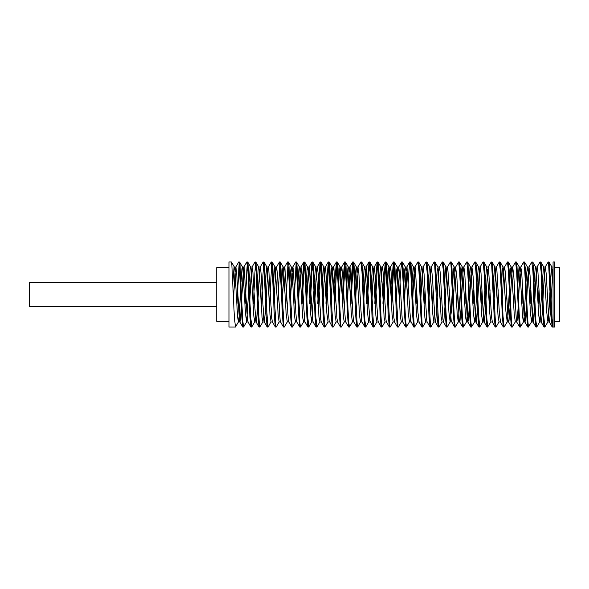 <?xml version="1.0" encoding="UTF-8"?>
<svg xmlns="http://www.w3.org/2000/svg" width="589" height="589" viewBox="0 0 589 589"><rect width="100%" height="100%" fill="white"/><g stroke="black" fill="none" stroke-linecap="round" stroke-linejoin="round"><path stroke-width="0.88" d="M228.952 261.928L228.952 327.072L235.416 327.072L234.363 316.875L231.735 263.401L231.344 261.928L228.952 261.928M553.034 268.105L551.142 299.227M550.744 307.112L549.699 320.887L549.257 321.94L548.823 319.893L546.194 273.892L545.318 267.045L544.442 272.258L542.999 299.212M542.602 307.112L541.821 318.789L541.379 321.675L540.945 321.498L537.882 271.647L537.116 267.016L536.13 274.614L534.856 299.227M534.459 307.119L533.501 320.283L533.045 321.984L532.625 320.563L529.997 275.21L528.974 267.023L527.81 277.331L526.713 299.219M526.316 307.097L525.182 321.322L524.747 321.793L524.313 319.172L521.685 272.766L520.831 267.016L519.932 273.34L518.57 299.219M518.173 307.112L517.304 319.562L516.87 321.881L516.428 321.108L513.807 276.624L512.688 267.023L511.613 275.873L510.427 299.227M510.037 307.09L508.992 320.843L508.55 321.947L508.116 319.952L505.487 273.995L504.611 267.06L503.735 272.17L502.284 299.212M500.473 321.977L499.362 312.464L496.733 267.921L496.299 267.104L495.423 274.511L494.142 299.227M490.784 321.984L492.33 321.984L491.484 316.3L488.421 267.222L487.545 271.109L485.999 299.219M485.601 307.119L484.482 321.292L484.04 321.808L483.606 319.238L480.977 272.862L480.116 267.016L479.225 273.244L477.856 299.219M477.458 307.119L476.597 319.496L476.162 321.866L475.721 321.145L473.1 276.742L471.973 267.023L470.906 275.762L469.713 299.227M469.323 307.083L468.284 320.799L467.843 321.955L467.408 320.011L464.78 274.099L463.904 267.067L463.028 272.081L461.57 299.219M461.18 307.097L459.965 321.631L459.759 321.977L459.53 321.55L459.089 318.421L456.902 278.244L455.687 267.016L454.715 274.408L453.427 299.227M454.465 326.998L451.211 320.659L447.714 267.244L446.837 271.028L445.284 299.219M444.894 307.097L443.775 321.255L443.333 321.822L442.899 319.304L440.27 272.957L439.401 267.016L438.518 273.149L437.141 299.219M436.743 307.119L435.889 319.437L435.455 321.852L435.021 321.182L432.392 276.852L431.258 267.023L430.198 275.652L428.998 299.227M430.036 326.998L427.084 321.888L426.701 320.07L424.073 274.202L423.196 267.075L422.32 271.993L420.855 299.219M419.044 321.977L417.947 312.693L415.319 267.995L414.87 267.104L414.008 274.305L412.712 299.219M413.75 326.998L410.504 320.711L407.006 267.266L406.13 270.947L404.569 299.219M405.607 326.998L402.626 321.837L402.191 319.371L399.563 273.053L398.687 267.016L397.811 273.053L396.426 299.219M397.465 326.998L394.512 321.888L393.872 317.581L390.809 267.583L390.367 267.266L389.491 275.542L388.284 299.227M389.322 326.998L386.369 321.888L385.994 320.121L383.365 274.305L382.489 267.082L381.613 271.904L380.141 299.219M381.179 326.998L378.226 321.888L377.674 318.568L374.611 268.039L374.155 267.104L373.301 274.202L371.998 299.219M373.036 326.998L369.796 320.755L366.299 267.288L365.423 270.874L363.855 299.219M360.821 262.053L361.904 271.139L363.899 316.286L364.893 326.998L361.918 321.852L361.484 319.429L358.856 273.149L357.979 267.016L357.103 272.957L355.712 299.219M356.75 326.998L353.798 321.888L353.164 317.662L350.102 267.62L349.66 267.244L348.784 275.431L347.569 299.227M348.607 326.998L345.655 321.888L345.287 320.18L342.658 274.408L341.782 267.097L340.906 271.823L339.426 299.219M340.464 326.998L337.512 321.888L336.967 318.642L333.904 268.083L333.44 267.104L332.594 274.099L331.283 299.219M332.321 326.998L329.089 320.799L325.592 267.303L325.15 267.524L324.716 270.793L323.14 299.219M324.178 326.998L321.211 321.866L320.777 319.496L318.148 273.244L317.272 267.023L316.396 272.862L314.997 299.219M316.035 326.998L313.083 321.888L312.457 317.743L309.394 267.649L308.953 267.222L308.076 275.321L306.854 299.227M301.516 303.438L302.665 275.792L303.909 261.98L304.903 271.131L306.898 316.308L307.892 326.998L304.94 321.888L304.579 320.232L301.951 274.511L301.075 267.104L300.199 271.735L298.711 299.219M299.749 326.998L296.797 321.888L296.26 318.715L293.197 268.12L292.726 267.111L291.886 273.995L290.568 299.219M291.607 326.998L288.382 320.843L284.885 267.332L284.443 267.494L284.008 270.719L282.425 299.219M283.464 326.998L280.504 321.881L280.069 319.562L277.441 273.34L276.565 267.023L275.689 272.773L274.283 299.219M275.321 326.998L272.368 321.888L271.75 317.824L268.687 267.686L268.253 267.207L267.811 269.814L266.14 299.227M265.749 307.119L264.328 321.984M263.106 262.046L264.196 271.095L266.184 316.293L267.178 326.998L264.225 321.888L263.872 320.283L261.244 274.614L260.367 267.119L259.499 271.654L257.997 299.219M257.607 307.075L256.429 321.498L255.994 321.675L255.552 318.782L252.931 272.258L252.114 267.016L251.179 273.892L249.854 299.219M248.043 321.984L247.24 316.845L244.177 267.354L243.971 267.023L243.736 267.472L243.301 270.638L241.711 299.219M241.321 307.112L240.238 321.071L239.797 321.896L239.362 319.621L236.734 273.436L235.858 267.023L234.982 272.678L233.575 299.131M235.725 267.111L238.766 261.936L239.267 264.387L241.755 316.271L242.749 326.961M246.828 262.083L247.903 271.124L249.898 316.322L250.892 326.991L251.702 327.072L250.553 315.063L248.367 267.008L247.719 262.009L246.909 261.928M254.963 262.031L256.053 271.095L258.041 316.293L259.035 326.932M271.249 262.046L272.339 271.117L274.327 316.315L275.328 326.924M276.44 267.111L279.481 261.928L279.981 264.358L282.47 316.264L283.464 326.961M287.535 262.053L288.617 271.117L290.613 316.322L291.607 326.961M292.726 267.111L295.678 262.009L296.267 264.38L298.756 316.271L299.749 326.939M307.892 326.991L308.702 327.072L307.436 312.73L305.691 272.14L304.815 262.245L303.909 261.928M309.659 303.423L310.808 275.836L312.06 261.987L313.046 271.095L315.041 316.286L316.035 326.947M317.802 303.438L318.958 275.777L320.195 261.943L321.196 271.109L323.184 316.315L324.267 327.05M325.945 303.416L327.101 275.836L328.338 262.002L329.339 271.102L331.327 316.315L332.321 326.939M334.088 303.438L335.244 275.777L336.481 261.928L337.475 271.065L339.47 316.271L340.464 326.947M342.224 303.423L343.38 275.829L344.624 261.972L345.618 271.131L347.613 316.315L348.607 326.976L349.417 327.072L348.57 320.335L345.942 265.33L345.507 262.179L344.624 261.928M350.374 303.431L351.53 275.777L352.767 261.958L353.761 271.073L355.756 316.278L356.75 326.924M364.893 326.998L365.703 327.072L364.76 318.804L362.574 270.115L361.72 262.009L360.91 261.928M366.66 303.431L367.808 275.829L369.053 262.002L370.047 271.087L372.042 316.3L373.036 326.947M374.803 303.438L375.951 275.785L377.196 261.936L378.197 271.124L380.185 316.286L381.179 326.983M382.938 303.423L384.102 275.836L385.339 262.009L386.34 271.102L388.328 316.308L389.322 326.961M391.089 303.438L392.245 275.785L393.481 261.936L394.475 271.08L396.471 316.286L397.465 326.932M399.232 303.431L400.38 275.821L401.624 261.972L402.618 271.131L404.614 316.308L405.607 326.983L406.417 327.072L405.453 318.458L403.266 269.777L402.434 262.002L401.624 261.928M407.374 303.423L408.523 275.799L409.767 261.958L410.761 271.058L412.756 316.286L413.75 326.91M417.822 262.031L418.912 271.139L420.899 316.271L421.982 327.057M426.053 262.002L427.047 271.087L429.042 316.315L430.036 326.939M431.155 267.104L434.196 261.928L434.697 264.373L437.178 316.271L438.179 326.976M442.339 262.009L443.333 271.109L445.328 316.315L446.41 327.057M447.441 267.104L450.394 262.009L450.975 264.373L453.471 316.3L454.465 326.932M458.625 261.972L459.619 271.095L461.614 316.3L462.608 326.991L463.418 327.072L462.336 316.389L460.149 267.98L459.435 262.009L458.625 261.928M466.768 261.965L467.762 271.095L469.757 316.3L470.751 326.91M474.822 262.024L475.912 271.124L477.9 316.264L478.982 327.05M483.054 261.995L484.048 271.095L486.043 316.322L487.037 326.939M488.156 267.104L491.197 261.928L491.69 264.38L494.178 316.264L495.18 326.961M499.339 262.002L500.333 271.117L502.329 316.322L503.323 326.976L504.132 327.072L503.028 316.013L500.841 267.693L500.149 262.009L499.339 261.928M507.482 261.965L508.476 271.095L510.472 316.278L511.466 326.947M515.625 261.965L516.619 271.109L518.614 316.308L519.608 326.991L520.418 327.072L519.218 314.151L517.032 266.397L516.435 262.009L515.625 261.928M523.768 261.98L524.762 271.102L526.757 316.308L527.751 326.917M531.823 262.017L532.905 271.095L534.9 316.264L535.894 326.969M539.966 262.053L541.048 271.109L543.043 316.315L544.037 326.947M545.156 267.104L548.197 261.936L548.69 264.373L551.179 316.264L552.18 326.947M553.034 327.05L552.04 318.701L549.854 270.02L549.007 262.002L548.197 261.928M542.292 281.888L543.522 267.325L543.956 267.502L544.391 270.726L546.585 310.985L547.888 321.896L544.847 327.072L543.728 315.623L541.534 267.406L540.864 262.009L540.054 261.928M538.928 289.781L538.375 303.438M534.149 281.881L535.202 268.12L535.644 267.06L536.078 269.099L538.707 315.093L539.745 321.896L536.704 327.072L535.85 320.247L533.222 265.264L532.787 262.157L531.911 261.928M530.785 289.781L530.233 303.438M526.006 281.895L527.324 267.104L528.2 271.743L530.387 312.479L531.602 321.896L528.407 326.851L527.538 317.397L525.344 268.812L524.578 262.002L523.768 261.928M522.642 289.773L522.09 303.438M517.473 289.795L519.005 267.649L519.446 267.229L520.323 275.335L522.509 316.315L523.459 321.896L520.418 327.072M514.499 289.781L513.947 303.438M509.721 281.888L510.692 268.665L511.127 267.016L511.569 268.474L514.19 313.885L515.316 321.896L512.224 327.042L511.348 319.039L509.161 270.358L508.292 262.002L507.482 261.928M506.356 289.781L505.811 303.438M501.187 289.773L502.373 270.152L502.999 267.023L503.683 270.8L505.877 311.11L507.173 321.896L504.132 327.072M498.213 289.781L497.661 303.438M493.045 289.766L494.495 268.076L494.937 267.067L495.371 269.158L497.999 315.196L499.03 321.896L496.034 327.057L495.592 325.555L492.529 265.492L492.095 262.223L491.197 261.928M490.07 289.781L489.518 303.438M485.292 281.895L486.617 267.097L487.493 271.831L489.68 312.597L490.887 321.896L487.714 326.91L486.845 317.758L484.651 269.129L483.863 262.002L483.054 261.928M481.927 289.773L481.382 303.438M477.156 281.888L478.297 267.612L478.739 267.244L479.174 269.961L481.802 316.403L482.744 321.896L479.704 327.072L478.526 314.555L476.339 266.662L475.721 262.009L474.911 261.928M473.784 289.781L473.232 303.438M469.013 281.888L469.985 268.613L470.42 267.016L470.861 268.525L473.482 313.996L474.601 321.896L471.524 327.057L470.648 319.371L468.027 264.682L467.578 262.002L466.768 261.928M465.641 289.781L465.096 303.438M460.87 281.895L461.666 270.079L462.107 267.281L462.542 267.561L465.604 317.508L466.459 321.896L463.418 327.072M457.498 289.781L456.946 303.438M452.727 281.881L453.788 268.032L454.229 267.075L454.664 269.217L457.292 315.299L458.316 321.896L455.275 327.072L454.458 320.858L451.837 265.727L451.395 262.296L450.482 261.928M449.355 289.781L448.811 303.438M444.187 289.773L445.475 269.261L445.91 267.082L446.344 268.002L448.973 312.707L450.173 321.896L447.132 327.072L446.587 324.208L443.959 269.453L443.149 262.002L442.339 261.928M441.213 289.773L440.668 303.438M436.044 289.781L437.156 270.94L438.032 267.266L441.095 316.499L442.03 321.896L439.077 326.991L438.709 326.313L435.646 266.927L435.006 262.009L434.196 261.928M433.07 289.781L432.525 303.438M427.901 289.781L429.278 268.562L429.712 267.016L430.154 268.577L432.775 314.099L433.887 321.896L430.934 326.991L430.397 325.113L427.769 271.05L426.892 262.068L426.053 261.928M424.927 289.781L424.382 303.438M419.758 289.803L420.958 270.012L421.4 267.259L421.834 267.59L424.897 317.589L425.744 321.896L422.703 327.072L422.077 323.383L419.456 268.282L418.72 262.009L417.91 261.928M416.784 289.773L416.239 303.438M411.615 289.81L413.08 267.995L413.522 267.089L413.957 269.276L416.585 315.395L417.601 321.896L414.649 326.998L414.207 325.85L411.144 265.97L410.577 262.009L409.767 261.928M403.472 289.766L404.768 269.202L405.394 267.111L406.079 272L408.265 312.825L409.458 321.896L406.417 327.072M395.329 289.766L396.449 270.866L397.325 267.288L400.387 316.587L401.315 321.888L398.363 326.991L398.017 326.416L394.954 267.207L394.291 262.009L393.481 261.928M393.835 263.217L391.81 303.438M393.172 321.888L390.139 327.072L389.704 325.283L387.076 271.411L386.2 262.12L385.339 261.928M385.699 263.202L383.667 303.438M379.044 289.795L380.251 269.946L380.693 267.244L381.127 267.62L384.19 317.677L385.029 321.888L381.989 327.072L381.385 323.619L378.764 268.591L378.005 262.009L377.196 261.928M377.556 263.195L375.524 303.438M370.901 289.795L372.373 267.958L372.815 267.097L373.249 269.335L375.878 315.49L376.886 321.888L373.934 326.991L373.507 325.982L370.444 266.221L369.863 262.009L369.053 261.928M369.413 263.209L367.381 303.438M362.758 289.788L364.061 269.144L364.679 267.111L365.371 272.089L367.558 312.936L368.743 321.888L365.703 327.072M354.615 289.803L355.741 270.785L356.176 267.524L356.617 267.31L359.68 316.676L360.601 321.888L357.648 326.991L357.317 326.512L354.254 267.487L353.577 262.009L352.767 261.928M353.128 263.217L351.096 303.438M352.458 321.888L349.417 327.072M344.985 263.18L342.953 303.438M338.329 289.759L339.544 269.872L339.986 267.222L340.42 267.656L343.483 317.758L344.322 321.888L341.274 327.072L340.692 323.84L338.064 268.901L337.291 262.009L336.481 261.928M336.842 263.209L334.81 303.438M330.186 289.781L331.666 267.914L332.108 267.111L332.542 269.394L335.17 315.594L336.179 321.888L333.219 326.991L332.814 326.107L329.752 266.471L329.148 262.009L328.338 261.928M328.699 263.209L326.667 303.438M322.043 289.803L323.354 269.085L323.788 267.053L324.222 268.128L326.851 313.046L328.036 321.888L324.988 327.072L324.502 324.804L321.881 270.454L321.005 261.995L320.195 261.928M320.556 263.187L318.524 303.438M314.298 281.895L315.468 267.494L315.91 267.332L316.345 270.241L318.973 316.772L319.893 321.888L316.845 327.072L315.748 316.116L313.562 267.774L312.862 262.009L312.06 261.928M312.413 263.217L310.381 303.438M305.757 289.773L307.156 268.415L307.679 267.111L308.467 273.355L310.661 314.416L311.75 321.888L308.702 327.072M304.27 263.18L302.238 303.445M297.614 289.781L298.837 269.806L299.278 267.207L299.713 267.686L302.775 317.839L303.607 321.888L300.559 327.072L300 324.06L297.371 269.217L296.576 262.009L295.766 261.928M296.12 263.224L294.095 303.438M289.471 289.773L290.524 271.639L291.4 267.119L292.277 274.629L294.463 315.689L295.464 321.888L292.505 326.991L292.122 326.232L289.059 266.736L288.433 262.009L287.623 261.928M287.984 263.195L285.952 303.438M281.328 289.766L282.646 269.026L283.081 267.045L283.515 268.172L286.144 313.164L287.322 321.888L284.273 327.072L283.81 324.988L281.181 270.8L280.305 262.031L279.481 261.928M279.841 263.195L277.809 303.438M273.186 289.781L274.327 270.631L274.761 267.465L274.997 267.023L275.203 267.354L278.266 316.86L279.179 321.888L276.219 326.991L275.932 326.689L272.869 268.069L272.147 262.009L271.338 261.928M271.698 263.202L269.666 303.438M265.043 289.803L266.449 268.37L266.883 267.023L267.325 268.783L269.953 314.519L271.036 321.888L268.054 327.028L267.62 325.746L264.557 265.794L264.115 262.319L263.195 261.928M263.555 263.18L261.523 303.445M256.9 289.803L258.129 269.74L258.571 267.185L259.005 267.723L262.068 317.92L262.893 321.888L259.845 327.072L259.307 324.267L256.679 269.541L255.862 262.009L255.059 261.928M255.412 263.217L253.38 303.438M249.154 281.888L250.251 267.84L250.693 267.134L251.128 269.526L253.756 315.785L254.75 321.888L251.702 327.072M247.27 263.18L245.238 303.438M241.011 281.888L241.939 268.967L242.373 267.038L242.808 268.216L245.436 313.274L246.607 321.888L243.552 327.072L242.675 319.79L240.054 264.947L239.613 262.083L238.766 261.928M239.119 263.224L237.095 303.438M232.869 281.895L234.054 267.443L234.282 267.023L234.496 267.377L234.93 270.38L237.558 316.948L238.464 321.888L235.416 327.072M238.464 321.888L239.311 314.872L240.614 289.766M246.607 321.888L248.757 289.773M311.75 321.888L313.9 289.81M346.472 289.766L347.863 268.466L348.283 267.016L348.74 268.68L351.368 314.312L352.465 321.888M387.187 289.773L388.571 268.518L389.005 267.016L389.447 268.628L392.068 314.209L393.18 321.888M450.173 321.888L451.159 312.796L452.33 289.781M458.316 321.888L460.473 289.773M466.459 321.888L467.357 314.18L468.616 289.803M474.601 321.888L475.676 311.448L476.759 289.81M482.744 321.888L483.554 315.476L484.902 289.773M507.173 321.888L508.064 314.29L509.33 289.795M523.459 321.888L524.262 315.571L525.616 289.788M531.602 321.888L532.574 313.024L533.759 289.788M539.745 321.888L541.902 289.781M547.888 321.888L548.771 314.393L550.045 289.766M550.435 281.888L551.834 267.023L553.034 277.64M554.661 294.5L554.661 327.072L553.034 327.072L553.034 261.928L554.661 261.928L554.661 294.5M554.661 267.627L559.55 267.627L559.55 321.373L554.661 321.373M228.952 321.373L216.737 321.373L216.737 267.627L228.952 267.627M216.737 282.286L29.45 282.286L29.45 306.714L216.737 306.714M549.228 321.896L552.18 326.998M541.085 321.896L544.037 326.998M537.013 267.104L539.966 262.002M532.942 321.896L535.894 326.998M528.87 267.104L531.823 262.002M524.799 321.896L527.751 326.998M520.728 267.104L523.68 262.002M516.656 321.896L519.608 326.998M512.585 267.104L515.537 262.002M508.513 321.896L511.466 326.998M504.442 267.104L507.394 262.002M500.37 321.896L503.323 326.998M496.299 267.104L499.251 262.002M492.227 321.896L495.18 326.998M484.084 321.896L487.037 326.998M480.013 267.104L482.965 262.002M475.941 321.896L478.894 326.998M471.87 267.104L474.822 262.002M467.799 321.896L470.751 326.998M463.727 267.104L466.679 262.002M459.656 321.896L462.608 326.998M455.584 267.104L458.536 262.002M443.37 321.896L446.322 326.998M439.298 267.104L442.251 262.002M435.227 321.896L438.179 326.998M423.012 267.111L425.965 262.002M418.941 321.888L421.893 326.998M414.87 267.111L417.822 262.002M406.727 267.111L409.679 262.002M398.584 267.111L401.536 262.002M390.441 267.111L393.393 262.002M382.298 267.111L385.25 262.002M374.155 267.111L377.107 262.002M366.012 267.111L368.964 262.002M357.869 267.111L360.821 262.002M349.726 267.111L352.678 262.002M341.583 267.111L344.536 262.002M333.44 267.111L336.393 262.002M325.297 267.111L328.25 262.002M317.154 267.111L320.107 262.002M309.011 267.111L311.964 262.002M300.869 267.111L303.821 262.002M284.583 267.111L287.535 262.002M268.297 267.111L271.249 262.002M260.154 267.111L263.106 262.002M256.082 321.888L259.035 326.998M252.011 267.111L254.963 262.002M247.94 321.888L250.892 326.998M243.868 267.111L246.82 262.002M239.797 321.888L242.749 326.998M549.007 262.002L551.959 267.104M540.864 262.002L543.816 267.104M532.721 262.002L535.673 267.104M524.578 262.002L527.53 267.104M516.435 262.002L519.388 267.104M508.292 262.002L511.245 267.104M500.149 262.002L503.102 267.104M492.006 262.002L494.959 267.104M483.863 262.002L486.816 267.104M475.721 262.002L478.673 267.104M467.578 262.002L470.53 267.104M459.435 262.002L462.387 267.104M451.292 262.002L454.244 267.104M443.149 262.002L446.101 267.104M435.006 262.002L437.958 267.104M426.863 262.002L429.815 267.104M418.72 262.002L421.672 267.104M410.577 262.002L413.53 267.104M402.434 262.002L405.387 267.104M394.291 262.002L397.244 267.111M386.148 262.002L389.101 267.111M378.005 262.002L380.958 267.111M369.863 262.002L372.815 267.111M361.72 262.002L364.672 267.111M353.577 262.002L356.529 267.111M345.434 262.002L348.393 267.111M337.291 262.002L340.251 267.111M329.148 262.002L332.108 267.111M321.005 262.002L323.965 267.111M312.862 262.002L315.822 267.111M304.719 262.002L307.679 267.111M296.576 262.002L299.536 267.111M288.433 262.002L291.393 267.111M280.29 262.002L283.25 267.111M272.147 262.002L275.107 267.111M264.005 262.002L266.964 267.111M255.862 262.002L258.821 267.111M247.719 262.002L250.678 267.111M239.576 262.002L242.535 267.111M231.433 262.002L234.393 267.111M553.034 267.016L551.856 267.016M545.259 267.016L543.713 267.016M537.116 267.016L535.57 267.016M528.974 267.016L527.427 267.016M520.831 267.016L519.284 267.016M512.688 267.016L511.142 267.016M504.545 267.016L502.999 267.016M496.402 267.016L494.856 267.016M488.259 267.016L486.713 267.016M480.116 267.016L478.57 267.016M471.973 267.016L470.427 267.016M463.83 267.016L462.284 267.016M455.687 267.016L454.141 267.016M447.544 267.016L445.998 267.016M439.401 267.016L437.855 267.016M431.258 267.016L429.712 267.016M423.116 267.016L421.569 267.016M414.973 267.016L413.426 267.016M406.83 267.016L405.284 267.016M398.687 267.016L397.141 267.016M390.544 267.016L388.998 267.016M382.401 267.016L380.855 267.016M374.258 267.016L372.712 267.016M366.115 267.016L364.569 267.016M357.972 267.016L356.426 267.016M349.829 267.016L348.283 267.016M341.686 267.016L340.14 267.016M333.543 267.016L331.997 267.016M325.4 267.016L323.854 267.016M317.257 267.016L315.711 267.016M309.115 267.016L307.568 267.016M300.972 267.016L299.426 267.016M292.829 267.016L291.283 267.016M284.686 267.016L283.14 267.016M276.543 267.016L274.997 267.016M268.4 267.016L266.854 267.016M260.257 267.016L258.711 267.016M252.114 267.016L250.568 267.016M243.971 267.016L242.425 267.016M235.828 267.016L234.282 267.016M549.331 321.984L547.785 321.984M541.188 321.984L539.642 321.984M533.045 321.984L531.499 321.984M524.902 321.984L523.356 321.984M516.759 321.984L515.213 321.984M508.616 321.984L507.07 321.984M500.473 321.984L498.927 321.984M484.187 321.984L482.641 321.984M476.045 321.984L474.498 321.984M467.902 321.984L466.355 321.984M459.759 321.984L458.213 321.984M451.564 321.984L450.07 321.984M443.421 321.984L441.927 321.984M435.33 321.984L433.784 321.984M427.135 321.984L425.641 321.984M418.993 321.984L417.498 321.984M410.85 321.984L409.355 321.984M402.707 321.984L401.212 321.984M394.564 321.984L393.069 321.984M386.421 321.984L384.926 321.984M378.278 321.984L376.783 321.984M370.135 321.984L368.64 321.984M361.992 321.984L360.497 321.984M353.849 321.984L352.355 321.984M345.706 321.984L344.212 321.984M337.563 321.984L336.069 321.984M329.42 321.984L327.926 321.984M321.277 321.984L319.783 321.984M313.134 321.984L311.64 321.984M304.992 321.984L303.497 321.984M296.849 321.984L295.354 321.984M288.706 321.984L287.211 321.984M280.563 321.984L279.068 321.984M272.42 321.984L270.925 321.984M264.277 321.984L262.782 321.984M256.186 321.984L254.639 321.984M247.991 321.984L246.496 321.984M239.9 321.984L238.354 321.984M552.99 327.072L552.268 327.072M544.847 327.072L544.126 327.072M536.704 327.072L535.983 327.072M528.561 327.072L527.84 327.072M512.275 327.072L511.554 327.072M495.99 327.072L495.268 327.072M487.847 327.072L487.125 327.072M479.704 327.072L478.982 327.072M471.561 327.072L470.839 327.072M455.275 327.072L454.553 327.072M447.132 327.072L446.41 327.072M438.989 327.072L438.268 327.072M430.846 327.072L430.125 327.072M422.703 327.072L421.982 327.072M414.56 327.072L413.839 327.072M398.274 327.072L397.553 327.072M390.132 327.072L389.41 327.072M381.989 327.072L381.267 327.072M373.846 327.072L373.124 327.072M357.56 327.072L356.838 327.072M341.274 327.072L340.552 327.072M333.131 327.072L332.41 327.072M324.988 327.072L324.267 327.072M316.845 327.072L316.124 327.072M300.559 327.072L299.838 327.072M292.416 327.072L291.695 327.072M284.273 327.072L283.559 327.072M276.131 327.072L275.409 327.072M267.988 327.072L267.266 327.072M259.845 327.072L259.123 327.072M243.559 327.072L242.837 327.072"/></g></svg>
